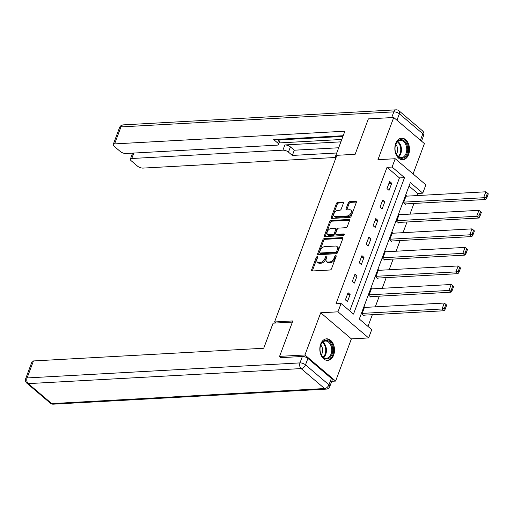 <?xml version="1.0" encoding="UTF-8"?>
<svg xmlns="http://www.w3.org/2000/svg" width="514" height="514" viewBox="0 0 514 514"><rect width="100%" height="100%" fill="white"/><g stroke="black" fill="none" stroke-linecap="round" stroke-linejoin="round"><path stroke-width="0.77" d="M317.241 256.627A0.951 0.585 -49.6 0 0 316.238 257.482L311.606 269.876A1.356 0.835 -49.6 0 0 311.722 270.852A1.356 0.835 -49.6 0 0 312.165 270.987L330.084 269.998A1.356 0.835 -49.6 0 0 331.517 268.777L336.156 256.383A0.951 0.585 -49.6 0 0 336.072 255.696A0.951 0.585 -49.6 0 0 335.764 255.606A0.951 0.585 -49.6 0 0 334.762 256.46L334.158 258.06A4.343 2.679 -49.6 0 1 329.577 261.973L328.086 262.056A4.343 2.679 -49.6 0 1 326.666 261.632A4.343 2.679 -49.6 0 1 326.294 258.497L326.891 256.891A0.951 0.585 -49.6 0 0 326.814 256.21A0.951 0.585 -49.6 0 0 326.506 256.113A0.951 0.585 -49.6 0 0 325.503 256.968L324.899 258.574A4.343 2.679 -49.6 0 1 320.318 262.481L318.828 262.564A4.343 2.679 -49.6 0 1 317.401 262.14A4.343 2.679 -49.6 0 1 317.035 259.005L317.633 257.405A0.951 0.585 -49.6 0 0 317.556 256.717A0.951 0.585 -49.6 0 0 317.241 256.627M317.594 257.514A0.951 0.585 -49.6 0 0 317.067 258.182L312.435 270.582A1.356 0.835 -49.6 0 0 312.345 270.981M336.111 256.499A0.951 0.585 -49.6 0 0 335.591 257.167L334.987 258.767L334.158 258.06M326.853 257.006A0.951 0.585 -49.6 0 0 326.332 257.675L325.728 259.281L324.899 258.574M395.716 143.457A10.788 7.324 86.8 0 0 396.043 154.47A10.788 7.324 86.8 0 0 402.777 159.738A10.788 7.324 86.8 0 0 408.649 154.463A10.788 7.324 86.8 0 0 408.322 143.457A10.788 7.324 86.8 0 0 401.588 138.189A10.788 7.324 86.8 0 0 395.716 143.457M320.697 344.097A10.788 7.324 86.8 0 0 321.025 355.11A10.788 7.324 86.8 0 0 327.759 360.378A10.788 7.324 86.8 0 0 333.631 355.11A10.788 7.324 86.8 0 0 333.303 344.097A10.788 7.324 86.8 0 0 326.57 338.829A10.788 7.324 86.8 0 0 320.697 344.097M343.423 203.158A1.356 0.835 -49.6 0 0 343.307 202.182A1.356 0.835 -49.6 0 0 342.864 202.047L337.839 202.323A1.356 0.835 -49.6 0 0 336.407 203.55L331.254 217.313A1.356 0.835 -49.6 0 0 331.369 218.296A1.356 0.835 -49.6 0 0 331.819 218.424L349.738 217.441A1.356 0.835 -49.6 0 0 351.171 216.221L356.318 202.452A1.356 0.835 -49.6 0 0 356.202 201.469A1.356 0.835 -49.6 0 0 355.759 201.34L349.687 201.674A1.356 0.835 -49.6 0 0 348.254 202.895L346.05 208.787A1.356 0.835 -49.6 0 0 346.166 209.763A1.356 0.835 -49.6 0 0 346.609 209.898L349.623 209.731A3.63 2.242 -49.6 0 1 350.811 210.085A3.63 2.242 -49.6 0 1 350.721 213.528A3.63 2.242 -49.6 0 1 347.291 215.976L335.488 216.625A3.63 2.242 -49.6 0 1 334.299 216.272A3.63 2.242 -49.6 0 1 334.389 212.828A3.63 2.242 -49.6 0 1 337.82 210.38L339.786 210.277A1.356 0.835 -49.6 0 0 341.219 209.05L343.423 203.158M392.092 167.05L395.202 158.73L425.875 184.841L422.765 193.161L410.326 182.573L359.312 319.027L371.744 329.615L368.634 337.936L337.961 311.825L341.071 303.504L353.51 314.093L404.524 177.638L392.092 167.05L387.016 167.333L336.002 303.787L341.071 303.504M281.081 357.654L279.577 356.369L292.826 320.948L274.566 321.957L336.869 155.312L355.129 154.303L368.371 118.882L393.73 117.488L377.957 159.681L395.202 158.73M279.577 356.369L304.937 354.975L335.616 381.08L351.39 338.887L368.634 337.936M351.39 338.887L320.717 312.775L304.937 354.975M320.717 312.775L337.961 311.825M324.27 238.612A1.356 0.835 -49.6 0 0 322.837 239.832L317.691 253.601A1.356 0.835 -49.6 0 0 317.806 254.578A1.356 0.835 -49.6 0 0 318.25 254.713L336.175 253.723A1.356 0.835 -49.6 0 0 337.602 252.502L342.754 238.734A1.356 0.835 -49.6 0 0 342.639 237.757A1.356 0.835 -49.6 0 0 342.195 237.622L324.27 238.612L325.099 239.318A1.356 0.835 -49.6 0 0 323.666 240.539L318.519 254.308A1.356 0.835 -49.6 0 0 318.429 254.7M324.475 235.457L329.622 221.688A1.356 0.835 -49.6 0 1 331.055 220.467L348.974 219.478A1.356 0.835 -49.6 0 1 349.417 219.613A1.356 0.835 -49.6 0 1 349.533 220.59L347.335 226.488A1.356 0.835 -49.6 0 1 345.903 227.708L338.63 228.107A1.356 0.835 -49.6 0 0 337.197 229.328L335.738 233.234A1.356 0.835 -49.6 0 0 335.854 234.217A1.356 0.835 -49.6 0 0 336.297 234.352L343.866 233.934A0.951 0.585 -49.6 0 1 344.174 234.024A0.951 0.585 -49.6 0 1 344.155 234.924A0.951 0.585 -49.6 0 1 343.256 235.566L325.034 236.568A1.356 0.835 -49.6 0 1 324.591 236.44A1.356 0.835 -49.6 0 1 324.475 235.457L325.304 236.164L330.451 222.395L329.622 221.688M413.063 173.931L424.41 143.592L393.73 117.488M331.736 381.292L335.616 381.08M274.566 321.957L275.812 323.017M349.738 310.88L399.455 177.915L387.016 167.333M347.458 301.634L350.124 294.503L348.055 292.736L345.389 299.868L347.458 301.634M354.39 283.092L357.063 275.96L354.988 274.193L352.321 281.325L354.39 283.092M361.329 264.549L363.996 257.418L361.92 255.651L359.254 262.782L361.329 264.549M368.262 246.007L370.928 238.875L368.853 237.108L366.186 244.24L368.262 246.007M375.194 227.464L377.861 220.333L375.785 218.566L373.119 225.697L375.194 227.464M382.127 208.922L384.793 201.79L382.718 200.023L380.052 207.155L382.127 208.922M389.059 190.379L391.726 183.247L389.651 181.481L386.984 188.612L389.059 190.379M367.979 326.403L372.354 314.703M375.291 306.845L379.287 296.16M382.223 288.303L386.22 277.618M389.156 269.76L393.152 259.075M396.088 251.217L400.085 240.533M403.021 232.675L407.017 221.99M409.954 214.132L413.95 203.448M416.893 195.59L417.696 193.437L409.028 186.062M365.281 307.398L364.638 306.845L361.972 313.977L364.041 315.744L364.265 315.146M372.213 288.849L371.571 288.303L368.904 295.434L370.973 297.201L371.198 296.604M379.146 270.306L378.503 269.76L375.837 276.892L377.906 278.659L378.131 278.061M386.078 251.764L385.436 251.217L382.769 258.349L384.838 260.116L385.063 259.519M393.011 233.221L392.368 232.675L389.702 239.807L391.771 241.574L391.996 240.976M399.943 214.679L399.301 214.132L396.635 221.264L398.703 223.031L398.928 222.433M406.876 196.136L406.233 195.59L403.567 202.722L405.636 204.488L405.861 203.891M417.696 193.437L422.765 193.161M399.455 177.915L404.524 177.638M350.124 294.503L347.335 294.657M357.063 275.96L354.268 276.114M363.996 257.418L361.201 257.565M370.928 238.875L368.133 239.023M377.861 220.333L375.066 220.48M384.793 201.79L381.998 201.938M391.726 183.247L388.937 183.395M317.401 262.14L318.23 262.847A4.343 2.679 -49.6 0 0 319.657 263.271L318.828 262.564M325.728 259.281A4.343 2.679 -49.6 0 1 321.147 263.187L319.657 263.271M326.666 261.632L327.495 262.333A4.343 2.679 -49.6 0 0 328.915 262.757L328.086 262.056M334.987 258.767A4.343 2.679 -49.6 0 1 330.406 262.68L328.915 262.757M342.838 238.342L325.099 239.318M319.567 252.239A0.951 0.585 -49.6 0 0 319.644 252.927A0.951 0.585 -49.6 0 0 319.959 253.016L335.687 252.149A0.951 0.585 -49.6 0 0 336.689 251.295L337.325 249.605A4.343 2.679 -49.6 0 0 336.953 246.469A4.343 2.679 -49.6 0 0 335.533 246.045L324.777 246.636A4.343 2.679 -49.6 0 0 320.196 250.549L319.567 252.239M319.644 252.927L320.473 253.633A0.951 0.585 -49.6 0 0 320.787 253.723L319.959 253.016M336.953 246.469L337.782 247.176A4.343 2.679 -49.6 0 1 338.154 250.312L337.518 252.001A0.951 0.585 -49.6 0 1 336.516 252.856L320.787 253.723M349.623 220.198L331.883 221.174A1.356 0.835 -49.6 0 0 330.451 222.395M335.854 234.217L336.683 234.924A1.356 0.835 -49.6 0 0 337.126 235.052L344.277 234.66M331.087 228.524A3.63 2.242 -49.6 0 0 327.656 230.966A3.63 2.242 -49.6 0 0 327.566 234.41A3.63 2.242 -49.6 0 0 328.754 234.763L332.911 234.538A1.356 0.835 -49.6 0 0 334.344 233.311L335.803 229.405A1.356 0.835 -49.6 0 0 335.693 228.428A1.356 0.835 -49.6 0 0 335.244 228.293L331.087 228.524M327.566 234.41L328.395 235.116A3.63 2.242 -49.6 0 0 329.583 235.47L328.754 234.763M335.693 228.428L336.522 229.135A1.356 0.835 -49.6 0 1 336.638 230.111L335.173 234.018A1.356 0.835 -49.6 0 1 333.74 235.239L329.583 235.47M325.304 236.164A1.356 0.835 -49.6 0 0 325.214 236.562M334.299 216.272L335.128 216.979A3.63 2.242 -49.6 0 0 336.317 217.332L335.488 216.625M350.811 210.085L351.64 210.791A3.63 2.242 -49.6 0 1 351.55 214.235A3.63 2.242 -49.6 0 1 348.119 216.683L336.317 217.332M356.408 202.053L350.516 202.381A1.356 0.835 -49.6 0 0 349.083 203.602L346.879 209.494A1.356 0.835 -49.6 0 0 346.789 209.885M343.513 202.767L338.668 203.03A1.356 0.835 -49.6 0 0 337.235 204.251L332.089 218.02A1.356 0.835 -49.6 0 0 331.999 218.418M363.398 315.198L444.115 310.745L442.046 308.985L362.19 313.386M364.413 307.443L444.269 303.042L445.876 304.391L444.321 308.548L445.15 309.255L446.705 305.091L445.876 304.391M444.321 308.548L442.046 308.985L444.269 303.042M445.15 309.255L444.115 310.745M332.699 349.764A9.336 6.335 -93.2 0 1 327.938 358.778A9.336 6.335 -93.2 0 1 320.704 353.529A9.336 6.335 -93.2 0 1 320.01 349.533A9.336 6.335 -93.2 0 1 320.306 346.41A9.336 6.335 -93.2 0 1 327.238 340.474A9.336 6.335 -93.2 0 1 332.699 349.764M320.659 353.401A8.648 5.866 86.8 0 0 326.319 358.309A8.648 5.866 86.8 0 0 331.723 349.783A8.648 5.866 86.8 0 0 325.368 341.045A8.648 5.866 86.8 0 0 320.28 346.545M321.269 354.795A6.155 4.176 86.8 0 0 322.625 350.156A6.155 4.176 86.8 0 0 320.736 345.087M326.943 360.353L326.93 360.353A10.723 7.28 86.8 0 0 326.943 360.353A10.723 7.28 86.8 0 0 333.637 349.777A10.723 7.28 86.8 0 0 325.76 338.944A10.723 7.28 86.8 0 0 325.748 338.944L325.748 338.944M407.718 149.118A9.336 6.335 -93.2 0 1 402.957 158.139A9.336 6.335 -93.2 0 1 395.716 152.889A9.336 6.335 -93.2 0 1 395.022 148.893A9.336 6.335 -93.2 0 1 395.324 145.77A9.336 6.335 -93.2 0 1 402.256 139.834A9.336 6.335 -93.2 0 1 407.718 149.118M395.671 152.754A8.648 5.866 86.8 0 0 401.338 157.669A8.648 5.866 86.8 0 0 406.741 149.137A8.648 5.866 86.8 0 0 400.387 140.399A8.648 5.866 86.8 0 0 395.298 145.905M396.288 154.155A6.155 4.176 86.8 0 0 397.643 149.516A6.155 4.176 86.8 0 0 395.748 144.447M401.961 159.713L401.948 159.713A10.723 7.28 86.8 0 0 401.961 159.713A10.723 7.28 86.8 0 0 408.656 149.137A10.723 7.28 86.8 0 0 400.779 138.305A10.723 7.28 86.8 0 0 400.766 138.305L400.779 138.305M292.389 322.105L273.101 323.171L263.727 348.248L33.455 360.944L27.101 377.938L299.977 362.897L302.373 356.478L280.567 357.68L280.702 357.326M331.369 378.394L307.905 358.425L305.502 364.844L328.966 384.813L331.369 378.394A4.151 1.651 20.5 0 1 332.211 380.019L329.815 386.438A4.151 1.651 -159.5 0 0 328.966 384.813A4.151 2.564 -49.6 0 1 324.591 388.545L301.127 368.583L28.257 383.624L51.715 403.593L324.591 388.545A4.151 2.814 86.8 0 0 326.152 389.124A4.151 4.151 0 0 0 329.815 386.438M50.359 403.188A4.151 4.151 0 0 0 53.276 404.171A4.151 2.814 86.8 0 1 51.715 403.593A4.151 2.564 130.4 0 1 50.359 403.188L26.895 383.219A4.151 2.564 -49.6 0 0 28.257 383.624A4.151 2.814 86.8 0 1 27.101 377.938A4.151 1.651 -159.5 0 0 25.7 378.606L32.054 361.605A4.151 1.651 20.5 0 1 33.455 360.944M302.373 356.478A4.151 1.651 20.5 0 1 307.905 358.425M336.529 156.23L335.501 156.282L336.265 156.937M335.501 156.282L344.875 131.205L114.603 143.901A4.151 1.651 -159.5 0 0 113.202 144.562A4.151 1.651 -159.5 0 0 114.05 146.182L120.347 151.546A4.151 1.651 -159.5 0 0 125.879 153.493L277.027 145.16A4.151 1.651 -159.5 0 0 278.427 144.498A4.151 1.651 -159.5 0 0 277.579 142.879L278.929 139.275M343.185 135.728L273.686 139.564L277.579 142.879M396.962 120.225L420.426 140.193L422.829 133.775L399.365 113.806L396.962 120.225A4.151 1.651 -159.5 0 0 396.737 120.045M133.801 153.056L131.764 158.505A4.151 1.651 -159.5 0 0 130.363 159.167A4.151 1.651 -159.5 0 0 131.211 160.786L137.508 166.15A4.151 1.651 -159.5 0 0 143.04 168.097L336.066 157.457M288.444 152.118A4.151 1.651 -159.5 0 0 282.912 150.172L284.865 144.942A4.151 1.651 20.5 0 1 290.397 146.888L288.444 152.118L292.337 155.44L336.728 152.992M131.764 158.505L282.912 150.172M342.928 136.409L280.156 139.866M284.865 144.942L340.891 141.851M279.012 142.937L341.784 139.474M290.397 146.888L294.297 150.21L338.687 147.762M294.297 150.21L292.337 155.44M280.406 139.191A4.151 1.651 20.5 0 1 280.381 139.268L278.427 144.498M370.331 296.655L451.048 292.203L448.979 290.442L369.123 294.843M371.346 288.9L451.202 284.499L452.808 285.848L451.253 290.005L452.082 290.712L453.637 286.549L452.808 285.848M451.253 290.005L448.979 290.442L451.202 284.499M452.082 290.712L451.048 292.203M377.263 278.113L457.98 273.66L455.912 271.9L376.055 276.301M378.278 270.358L458.135 265.956L459.741 267.306L458.186 271.463L459.015 272.169L460.57 268.006L459.741 267.306M458.186 271.463L455.912 271.9L458.135 265.956M459.015 272.169L457.98 273.66M384.196 259.57L464.913 255.117L462.844 253.357L382.988 257.758M385.211 251.815L465.067 247.414L466.673 248.763L465.119 252.92L465.947 253.627L467.502 249.463L466.673 248.763M465.119 252.92L462.844 253.357L465.067 247.414M465.947 253.627L464.913 255.117M391.128 241.027L471.846 236.575L469.777 234.814L389.92 239.216M392.143 233.272L472 228.871L473.606 230.221L472.051 234.378L472.88 235.084L474.435 230.921L473.606 230.221M472.051 234.378L469.777 234.814L472 228.871M472.88 235.084L471.846 236.575M398.061 222.485L478.785 218.032L476.709 216.272L396.853 220.673M399.076 214.73L478.932 210.329L480.539 211.678L478.984 215.835L479.813 216.542L481.367 212.378L480.539 211.678M478.984 215.835L476.709 216.272L478.932 210.329M479.813 216.542L478.785 218.032M404.993 203.942L485.717 199.49L483.642 197.729L403.786 202.131M406.009 196.187L485.865 191.786L487.471 193.136L485.916 197.292L486.745 197.999L488.3 193.836L487.471 193.136M485.916 197.292L483.642 197.729L485.865 191.786M486.745 197.999L485.717 199.49M317.067 258.182L316.238 257.482M335.591 257.167L334.762 256.46M326.332 257.675L325.503 256.968M321.147 263.187L320.318 262.481M330.406 262.68L329.577 261.973M312.435 270.582L311.606 269.876M342.838 238.175L342.195 237.622M318.519 254.308L317.691 253.601M323.666 240.539L322.837 239.832M336.516 252.856L335.687 252.149M337.518 252.001L336.689 251.295M338.154 250.312L337.325 249.605M331.883 221.174L331.055 220.467M349.623 220.031L348.974 219.478M337.126 235.052L336.297 234.352M344.316 234.313L343.866 233.934M333.74 235.239L332.911 234.538M335.173 234.018L334.344 233.311M336.638 230.111L335.803 229.405M348.119 216.683L347.291 215.976M346.879 209.494L346.05 208.787M349.083 203.602L348.254 202.895M350.516 202.381L349.687 201.674M356.408 201.886L355.759 201.34M332.089 218.02L331.254 217.313M337.235 204.251L336.407 203.55M338.668 203.03L337.839 202.323M343.513 202.6L342.864 202.047M322.779 342.118A8.648 5.866 -93.2 0 1 326.435 350.073A8.648 5.866 -93.2 0 1 323.627 357.526M323.165 357.185A8.365 5.673 86.8 0 0 325.741 350.098A8.365 5.673 86.8 0 0 322.355 342.504M397.797 141.478A8.648 5.866 -93.2 0 1 401.453 149.433A8.648 5.866 -93.2 0 1 398.646 156.886M398.183 156.545A8.365 5.673 86.8 0 0 400.759 149.458A8.365 5.673 86.8 0 0 397.373 141.864M299.977 362.897A4.151 2.814 86.8 0 0 301.127 368.583A4.151 2.564 130.4 0 0 305.502 364.844A4.151 1.651 -159.5 0 0 299.977 362.897M391.687 117.597L393.833 111.859L120.957 126.9L114.603 143.901M119.556 127.562A4.151 1.651 20.5 0 1 120.957 126.9A4.151 2.814 86.8 0 1 123.219 124.876A4.151 4.151 0 0 0 119.556 127.562L113.202 144.562M393.833 111.859A4.151 1.651 20.5 0 1 399.365 113.806A4.151 2.564 130.4 0 0 399.012 110.812A4.151 4.151 0 0 0 396.095 109.829A4.151 2.814 86.8 0 0 393.833 111.859M422.829 133.775A4.151 1.651 20.5 0 1 423.671 135.394A4.151 4.151 0 0 0 422.476 130.781A4.151 2.564 -49.6 0 1 422.829 133.775M25.7 378.606A4.151 4.151 0 0 0 26.895 383.219M53.276 404.171L326.152 389.124M123.219 124.876L396.095 109.829M421.525 141.138L423.671 135.394M399.012 110.812L422.476 130.781M130.363 159.167L132.625 153.121"/></g></svg>
